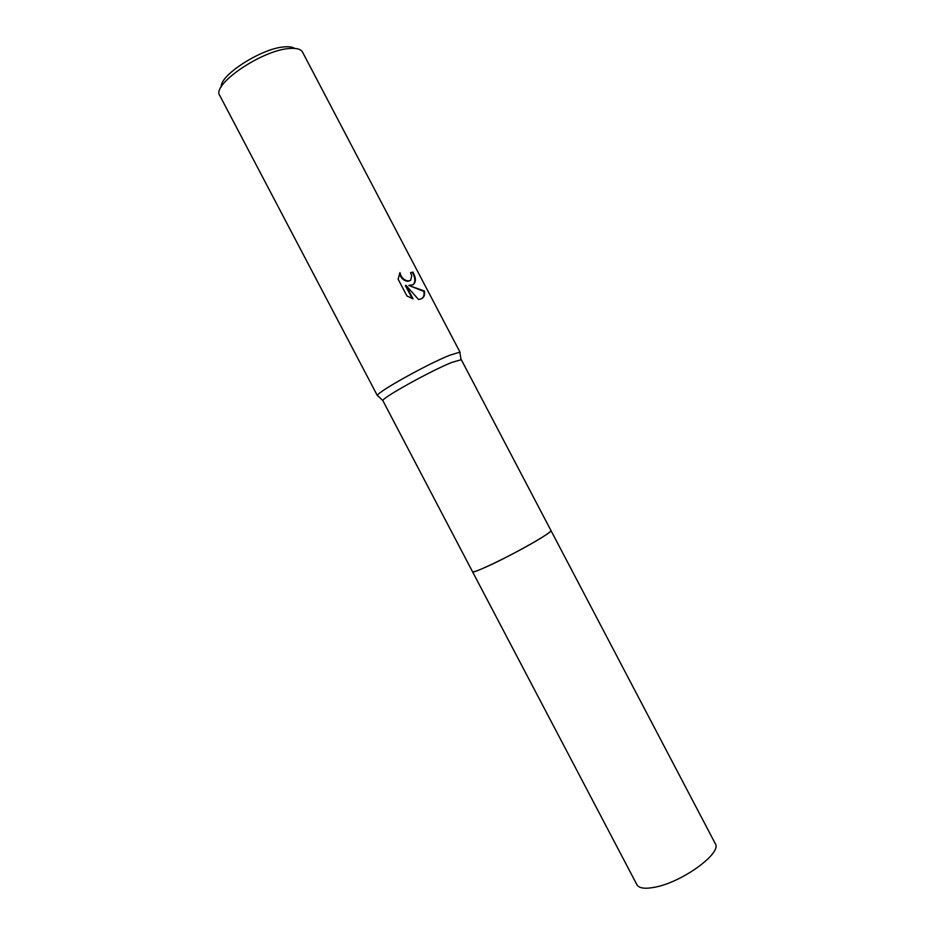 <?xml version="1.0" encoding="UTF-8"?>
<svg xmlns="http://www.w3.org/2000/svg" width="935" height="935" viewBox="0 0 935 935"><rect width="100%" height="100%" fill="white"/><g stroke="black" fill="none" stroke-linecap="round" stroke-linejoin="round"><path stroke-width="1.4" d="M451.71 362.441C430.544 370.961 382.462 397.644 382.824 400.577L472.502 571.682C471.579 575.13 523.097 549.651 543.165 536.678C548.6 533.219 551.206 531.162 550.96 530.531C553.882 531.653 511.2 555.776 486.819 566.668C477.867 570.701 473.098 572.384 472.514 571.717L636.922 884.732C639.049 888.344 645.115 889.15 655.131 887.163C682.515 882.079 722.404 852.79 715.263 843.604L461.306 359.694L451.71 362.441M459.962 353.033L459.833 352.191L449.98 355.136C427.622 363.96 376.922 392.209 377.471 395.435L378.091 396.019M413.025 284.719L408.759 285.444L424.361 290.995C425.191 295.168 423.929 297.868 420.563 299.095L418.506 299.481L405.93 285.269L413.06 298.838L406.935 295.974L398.123 279.191L399.97 272.599C401.173 277.625 404.002 280.418 408.431 280.944L410.675 280.243L411.727 275.802L410.547 272.634L412.966 272.085C416.145 278.081 416.157 282.288 413.025 284.719M302.578 52.196L302.519 52.091C300.836 49.041 296.348 47.86 289.055 48.526C261.648 50.28 211.252 84.875 219.772 95.534L219.83 95.65M294.572 48.386C292.375 46.949 288.857 46.458 284.018 46.925C261.578 48.351 219.76 75.174 221.244 86.885M421.954 298.487C423.859 296.898 424.478 294.525 423.812 291.358L408.759 285.444M412.206 298.581L405.404 285.619L405.93 285.269M413.071 284.696C415.608 282.089 415.397 278.011 412.44 272.447L410.652 272.833M410.243 280.523L407.917 281.306C403.71 280.851 400.916 278.244 399.525 273.476M382.824 400.577L377.471 395.435M377.471 395.785L219.772 95.534M460.125 352.39L302.519 52.091M461.037 359.519L459.833 352.191"/></g></svg>
